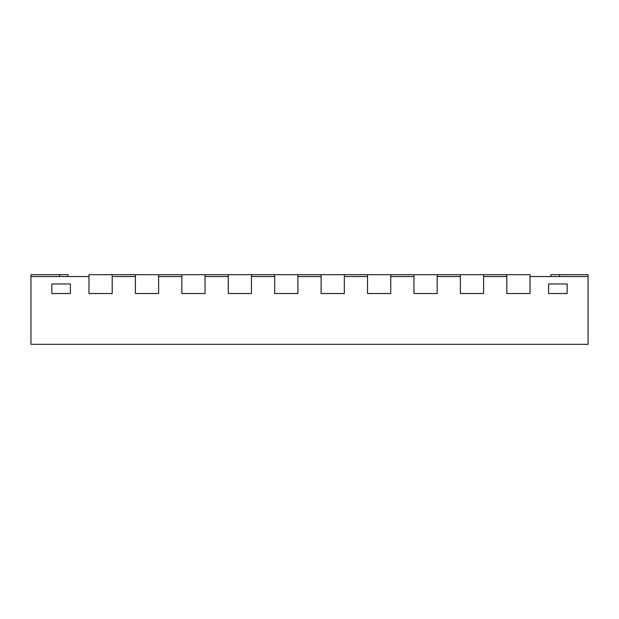 <?xml version="1.0" encoding="UTF-8"?>
<svg xmlns="http://www.w3.org/2000/svg" width="619" height="619" viewBox="0 0 619 619"><rect width="100%" height="100%" fill="white"/><g stroke="black" fill="none" stroke-linecap="round" stroke-linejoin="round"><path stroke-width="0.93" d="M567.159 293.53L567.159 283.966L548.589 283.966L567.159 283.966L567.159 293.53L548.589 293.53L548.589 283.966L548.589 293.53L567.159 293.53M70.411 293.53L70.411 283.966L51.841 283.966L70.411 283.966L70.411 293.53L51.841 293.53L51.841 283.966L51.841 293.53L70.411 293.53M158.619 274.681L158.619 293.53L135.406 293.53L135.406 276.538L112.194 276.538L112.194 293.53L88.981 293.53L112.194 293.53L112.194 274.681L530.019 274.681L530.019 293.53L506.806 293.53L506.806 274.681M112.194 274.681L88.981 274.681L88.981 293.53L88.981 276.538L30.95 276.538L30.95 274.681L68.09 274.681L68.09 276.538M59.439 276.538L59.439 274.681M297.894 274.681L297.894 293.53L274.681 293.53L274.681 274.681M251.469 274.681L251.469 293.53L228.256 293.53L228.256 274.681M205.044 274.681L205.044 293.53L181.831 293.53L181.831 274.681M344.319 274.681L344.319 293.53L321.106 293.53L321.106 276.538L297.894 276.538L297.894 293.53L274.681 293.53L274.681 276.538L251.469 276.538L251.469 293.53L228.256 293.53L228.256 276.538L205.044 276.538L205.044 293.53L181.831 293.53L181.831 276.538L158.619 276.538L158.619 293.53L135.406 293.53L135.406 274.681M30.95 276.538L30.95 344.319L588.05 344.319L588.05 274.681L550.91 274.681L550.91 276.538M559.561 276.538L559.561 274.681M390.744 274.681L390.744 293.53L367.531 293.53L367.531 276.538L344.319 276.538L344.319 293.53L321.106 293.53L321.106 274.681M437.169 274.681L437.169 293.53L413.956 293.53L413.956 276.538L390.744 276.538L390.744 293.53L367.531 293.53L367.531 274.681M483.594 274.681L483.594 293.53L460.381 293.53L460.381 276.538L437.169 276.538L437.169 293.53L413.956 293.53L413.956 274.681M588.05 276.538L530.019 276.538L530.019 293.53L506.806 293.53L506.806 276.538L483.594 276.538L483.594 293.53L460.381 293.53L460.381 274.681"/></g></svg>
